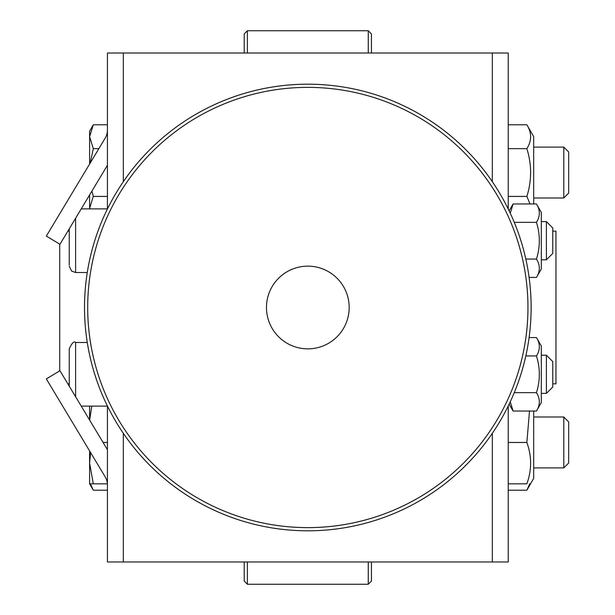 <?xml version="1.0" encoding="UTF-8"?>
<svg xmlns="http://www.w3.org/2000/svg" width="615" height="615" viewBox="0 0 615 615"><rect width="100%" height="100%" fill="white"/><g stroke="black" fill="none" stroke-linecap="round" stroke-linejoin="round"><path stroke-width="0.92" d="M536.457 203.965L541.315 212.39L541.315 269.009L536.457 277.427C540.285 271.307 540.285 265.188 536.457 259.061C540.285 246.823 540.285 234.576 536.457 222.33C540.285 216.211 540.285 210.092 536.457 203.965L513.095 203.965L510.25 213.213M536.457 222.33L514.255 222.33M536.457 259.061L525.817 259.061M536.457 277.427L529.1 277.427M107.425 208.992L107.425 53.021L508.236 53.021L508.236 208.992M508.236 406.008L508.236 561.979L107.425 561.979L107.425 406.008M536.457 337.574L541.315 345.991L541.315 402.61L536.457 411.035C540.285 404.908 540.285 398.789 536.457 392.67C540.285 380.424 540.285 368.177 536.457 355.939C540.285 349.812 540.285 343.693 536.457 337.574L529.1 337.574M509.128 404.163L513.095 411.035L510.25 401.787M536.457 355.939L525.817 355.939M536.457 392.67L514.255 392.67M536.457 411.035L513.095 411.035M546.404 259.784L552.77 253.426L552.77 227.973L546.404 221.615L546.404 259.784L541.315 259.784M69.249 228.818L69.249 265.004M546.404 393.385L552.77 387.027L552.77 361.574L546.404 355.216L546.404 393.385L541.315 393.385M75.614 396.767L75.614 342.493C74.023 340.879 71.901 343.001 69.249 348.851L69.249 386.182M107.425 485.004A15.905 15.905 0 0 0 105.15 476.81L46.325 378.909L59.963 370.722L107.425 449.711M107.425 165.289L59.963 244.278L46.325 236.091L105.15 138.191A15.905 15.905 0 0 0 107.425 129.996M266.472 307.738A41.351 41.351 0 0 1 307.592 266.149A41.351 41.351 0 0 1 349.182 307.262A41.351 41.351 0 0 1 308.061 348.851A41.351 41.351 0 0 1 266.472 307.738M527.954 307.5A220.124 220.124 0 0 0 307.831 87.376A220.124 220.124 0 0 0 87.699 307.5A220.124 220.124 0 0 0 307.831 527.624A220.124 220.124 0 0 0 527.954 307.5M531.137 307.5A223.307 223.307 0 0 1 307.831 530.807A223.307 223.307 0 0 1 84.516 307.5A223.307 223.307 0 0 1 307.831 84.194A223.307 223.307 0 0 1 531.137 307.5M533.682 411.035L533.682 478.409L526.863 490.209L529.715 483.813M526.863 490.209L508.236 490.209M90.451 483.813L93.303 490.209L107.425 490.209M89.606 478.27L89.606 463.133L93.303 483.813L89.606 483.813L89.606 450.941M508.236 483.813L526.863 483.813C531.844 483.813 531.844 483.813 526.863 483.813C531.844 483.813 531.844 483.813 526.863 483.813C531.844 470.029 531.844 456.245 526.863 442.462L529.507 411.035M526.863 442.462L508.236 442.462M568.675 442.462L568.675 421.89L563.794 417.008L563.794 467.907L568.675 463.026L568.675 442.462M90.62 452.617L89.606 463.133M89.606 420.06L89.606 406.115M91.796 406.115L89.636 420.107M107.425 442.462L103.066 442.462M107.379 483.813L93.303 483.813M530.03 203.965L526.863 196.416C531.844 180.495 531.844 164.582 526.863 148.661C531.844 140.704 531.844 132.748 526.863 124.791L533.682 136.592L533.682 203.965M526.863 196.416L508.236 196.416M526.863 148.661L508.236 148.661M526.863 124.791L508.236 124.791M563.794 197.992L568.675 193.11L568.675 151.974L563.794 147.093L563.794 197.992L533.682 197.992M89.606 164.059L89.606 136.73L93.303 148.661L90.236 163.021M91.904 191.119L93.303 196.416L89.606 208.354L89.606 194.94M89.606 136.73L89.606 131.187L93.303 124.791L89.606 136.73M89.606 208.354L89.613 208.885L89.606 208.354M107.425 124.791L93.303 124.791M98.861 148.661L93.303 148.661M107.425 196.416L93.303 196.416M247.391 53.021L247.391 30.75L368.27 30.75L371.452 33.933L371.452 53.021M371.452 561.979L371.452 581.067L368.27 584.25L247.391 584.25L247.391 561.979M368.27 30.75L368.27 53.021M368.27 561.979L368.27 584.25M247.391 584.25L244.209 581.067L244.209 561.979M244.209 53.021L244.209 33.933L247.391 30.75M552.77 231.155L555.952 231.155L555.952 383.845L552.77 383.845M59.709 370.868L59.709 244.132M87.276 272.507L75.614 272.507L75.614 218.233M123.331 433.306L123.331 561.979M492.331 433.306L492.331 561.979M492.331 53.021L492.331 181.694M123.331 53.021L123.331 181.694M509.128 210.837L513.095 203.965M546.404 221.615L541.315 221.615M75.614 272.507L71.555 271.046L69.249 266.149M107.425 208.885L81.226 208.885M546.404 355.216L541.315 355.216M87.276 342.493L75.614 342.493M107.425 406.115L81.226 406.115M89.606 483.813L93.303 490.209M533.682 478.409L530.561 483.813M533.682 467.907L563.794 467.907M533.682 417.008L563.794 417.008M533.682 147.093L563.794 147.093M69.249 231.155L67.85 231.155M69.249 383.845L67.85 383.845"/></g></svg>
